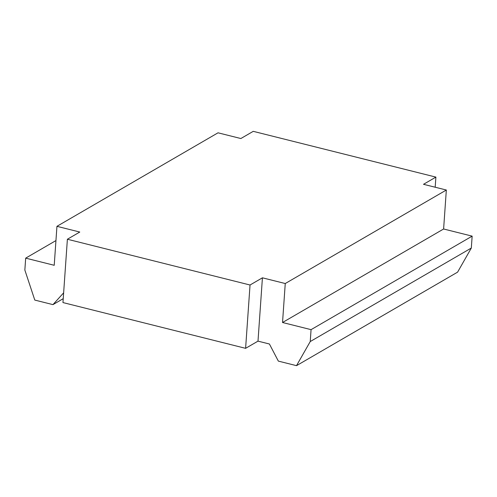 <?xml version="1.0" encoding="UTF-8"?>
<svg xmlns="http://www.w3.org/2000/svg" width="497" height="497" viewBox="0 0 497 497"><rect width="100%" height="100%" fill="white"/><g stroke="black" fill="none" stroke-linecap="round" stroke-linejoin="round"><path stroke-width="0.75" d="M310.234 341.557L311.066 329.654L472.15 236.143L471.318 248.046L310.234 341.557L296.51 365.662L278.345 361.108L269.411 343.999L257.999 341.141L262.422 277.811L250.034 285.005L245.605 348.329L257.999 341.141M296.51 365.662L457.594 272.145L471.318 248.046M311.066 329.654L282.532 322.503L443.61 228.993L472.15 236.143M262.422 277.811L285.253 283.532L282.532 322.503M285.253 283.532L446.337 190.022L443.61 228.993M435.186 187.226L435.894 177.106L423.506 184.3L446.337 190.022M245.605 348.329L62.957 302.567L67.387 239.237L79.775 232.043L56.944 226.328L218.028 132.811L240.859 138.533L253.246 131.338L435.894 177.106M250.034 285.005L67.387 239.237M56.944 226.328L54.223 265.292L25.682 258.142L55.95 240.573M63.231 298.666L52.962 304.63L34.79 300.076L24.85 270.045L25.682 258.142M52.962 304.63L63.641 292.839"/></g></svg>
